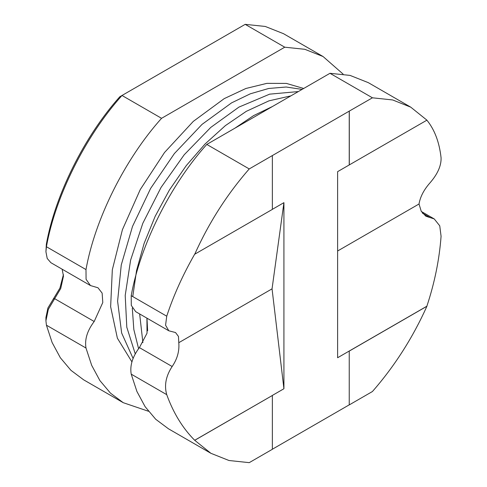 <?xml version="1.0" encoding="UTF-8"?>
<svg xmlns="http://www.w3.org/2000/svg" width="487" height="487" viewBox="0 0 487 487"><rect width="100%" height="100%" fill="white"/><g stroke="black" fill="none" stroke-linecap="round" stroke-linejoin="round"><path stroke-width="0.73" d="M272.306 449.264L349.234 404.849L349.234 351.036L337.619 357.738L337.619 171.649L349.234 164.947L349.234 111.133L249.234 168.934C227.07 194.27 208.905 222.693 194.739 254.208L194.684 254.177C182.728 275.112 173.409 295.786 166.737 316.197L165.574 325.206L168.843 330.801L175.527 332.542L178.467 336.45L178.784 342.696C179.514 351.042 177.305 358.98 172.148 366.516C165.89 376.061 164.082 385.442 166.737 394.659C173.409 413.079 182.728 428.286 194.684 440.266L210.908 453.306L229 460.507L249.234 462.65L272.361 449.294L272.361 395.481L194.684 440.266M272.306 209.361L283.921 202.653L272.05 288.846L283.921 388.742L283.921 202.653M283.921 388.742L272.306 395.45M249.234 168.934L206.78 144.426C170.304 184.987 140.189 245.259 131.21 295.682L131.289 305.41L135.678 311.656L168.843 330.801M146.928 318.151L147.019 333.23L139.404 347.608C132.482 356.776 129.749 365.621 131.21 374.144L136.914 391.469L145.114 406.682L155.712 419.264L168.453 428.791L210.908 453.306M45.924 251.73L46.338 244.304C55.104 195.129 84.33 136.433 119.82 96.73L121.994 95.476C85.517 136.037 55.402 196.304 46.423 246.732L45.924 251.73L47.209 258.469L50.892 262.706L90.46 285.552L97.978 287.774L102.136 293.113L102.787 302.53L94.186 321.505C87.264 330.667 84.531 339.512 85.992 348.041L91.69 365.36L99.896 380.578L110.494 393.155L123.235 402.688L148.438 411.253M62.141 269.201L63.474 276.117L60.735 288.487L48.335 309.318L45.924 320.775L45.924 317.512L47.933 307.961L59.913 288.109L63.42 274.577M284.755 47.196L161.562 118.317L121.994 95.476L245.186 24.35L265.269 26.456L283.513 33.694L323.082 56.541L304.838 49.303L284.755 47.196L245.186 24.35M161.562 118.317C125.08 158.878 94.971 219.15 85.992 269.579L86.071 279.307L90.46 285.552M45.924 320.775L46.423 325.194L52.121 342.513L60.327 357.732L70.925 370.315L83.667 379.842L123.235 402.688M343.098 74.085L323.082 56.541M426.862 120.131C434.617 129.688 439.359 142.247 441.076 157.812C441.338 165.647 437.679 173.956 430.1 182.741C423.933 189.687 420.238 196.772 419.021 203.998L421.261 211.352L425.882 216.228L434.24 218.931L439.749 225.822L441.076 236.274C439.359 259.541 434.617 282.856 426.862 306.22L349.234 351.036L349.234 404.849M349.295 404.88L372.427 391.524C394.586 366.187 412.751 337.765 426.916 306.25L426.862 306.22M349.234 164.947L426.916 120.161L410.748 107.158L392.656 99.951L372.427 97.808L329.973 73.3L206.78 144.426M410.748 107.158L368.3 82.65L350.062 75.406L329.973 73.3M372.427 97.808L349.234 111.133M419.021 203.998L337.619 250.994M178.784 342.696L272.05 288.846M349.295 164.977L349.295 111.164M194.739 254.208L272.361 209.392L272.361 155.578M272.361 395.481L194.739 440.297M426.916 306.25L349.295 351.066M166.737 316.197L131.21 295.682M172.148 366.516L139.404 347.608M166.737 394.659L131.21 374.144M85.992 269.579L46.423 246.732L46.338 244.304M94.186 321.505L54.617 298.659L53.168 299.079M85.992 348.041L46.423 325.194M430.1 217.592L422.454 213.178M434.24 218.931L421.334 211.48M131.898 361.841L117.379 338.185L110.64 306.731L112.32 269.786L122.414 229.706L140.262 189.559L164.527 152.486L193.284 121.397L224.233 98.618L245.905 88.476L266.906 83.356L286.417 83.417L303.693 88.476M133.073 358.395L121.653 333.029L117.604 301.222L121.257 264.971L132.494 226.461L150.623 188.426L174.37 153.575L202.026 124.392L231.581 102.86L250.367 93.79L268.733 88.464L286.143 87.015L302.086 89.401M135.228 353.812L126.797 327.227L125.208 295.432L130.619 260.101L142.813 223.296L161.069 187.404L184.226 154.744L210.761 127.417L238.928 107.103L269.67 94.149L298.336 91.568M138.582 348.649L133.828 329.529L132.3 308.034M132.762 296.577L136.555 270.529L144.103 243.457L155.164 216.319L169.379 190.07L186.235 165.647L205.137 143.915L225.39 125.616L246.276 111.346L268.97 100.839L290.891 95.866M142.898 342.617L139.647 313.951M234.801 128.251L253.63 115.589L272.507 106.483M147.622 330.813L146.995 318.303"/></g></svg>
